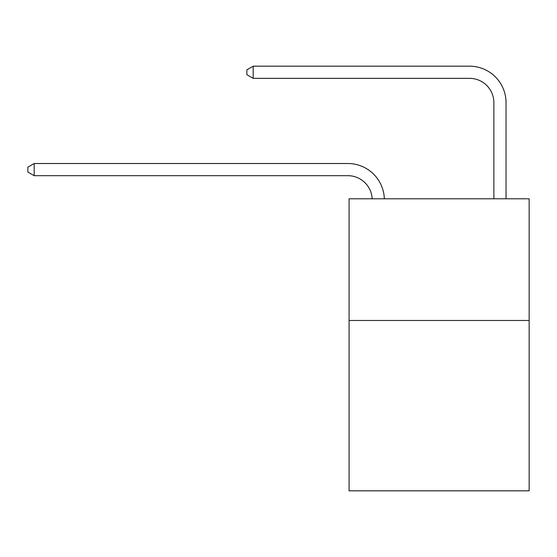 <?xml version="1.0" encoding="UTF-8"?>
<svg xmlns="http://www.w3.org/2000/svg" width="557" height="557" viewBox="0 0 557 557"><rect width="100%" height="100%" fill="white"/><g stroke="black" fill="none" stroke-linecap="round" stroke-linejoin="round"><path stroke-width="0.84" d="M529.15 320.477L529.15 490.821L349.072 490.821L349.072 198.8L529.15 198.8L529.15 320.477L349.072 320.477M372.16 198.8A24.334 24.334 0 0 0 347.853 175.685A24.334 24.334 0 0 1 372.16 198.8A24.334 24.334 0 0 0 347.853 175.685A24.334 24.334 0 0 1 372.16 198.8A24.334 24.334 0 0 0 347.853 175.685A24.334 24.334 0 0 1 372.16 198.8A24.334 24.334 -22.3 0 0 347.853 175.685L34.179 175.685L27.85 172.036L27.85 167.17L34.179 163.514L347.853 163.514A36.504 36.504 0 0 1 384.337 198.8M493.864 198.8L493.864 102.683A24.334 24.334 0 0 0 469.53 78.342L253.191 78.342L246.862 74.694L246.862 69.827L253.191 66.179L469.53 66.179A36.504 36.504 0 0 1 506.034 102.683L506.034 198.8M34.179 163.514L347.853 163.514L34.179 163.514L347.853 163.514L34.179 163.514L347.853 163.514L34.179 163.514L34.179 175.685M493.864 102.683A24.334 24.334 0 0 0 469.53 78.342A24.334 24.334 0 0 1 493.864 102.683A24.334 24.334 0 0 0 469.53 78.342A24.334 24.334 0 0 1 493.864 102.683A24.334 24.334 0 0 0 469.53 78.342A24.334 24.334 0 0 1 493.864 102.683M253.191 66.179L469.53 66.179L253.191 66.179L469.53 66.179L253.191 66.179L469.53 66.179L253.191 66.179L253.191 78.342"/></g></svg>
